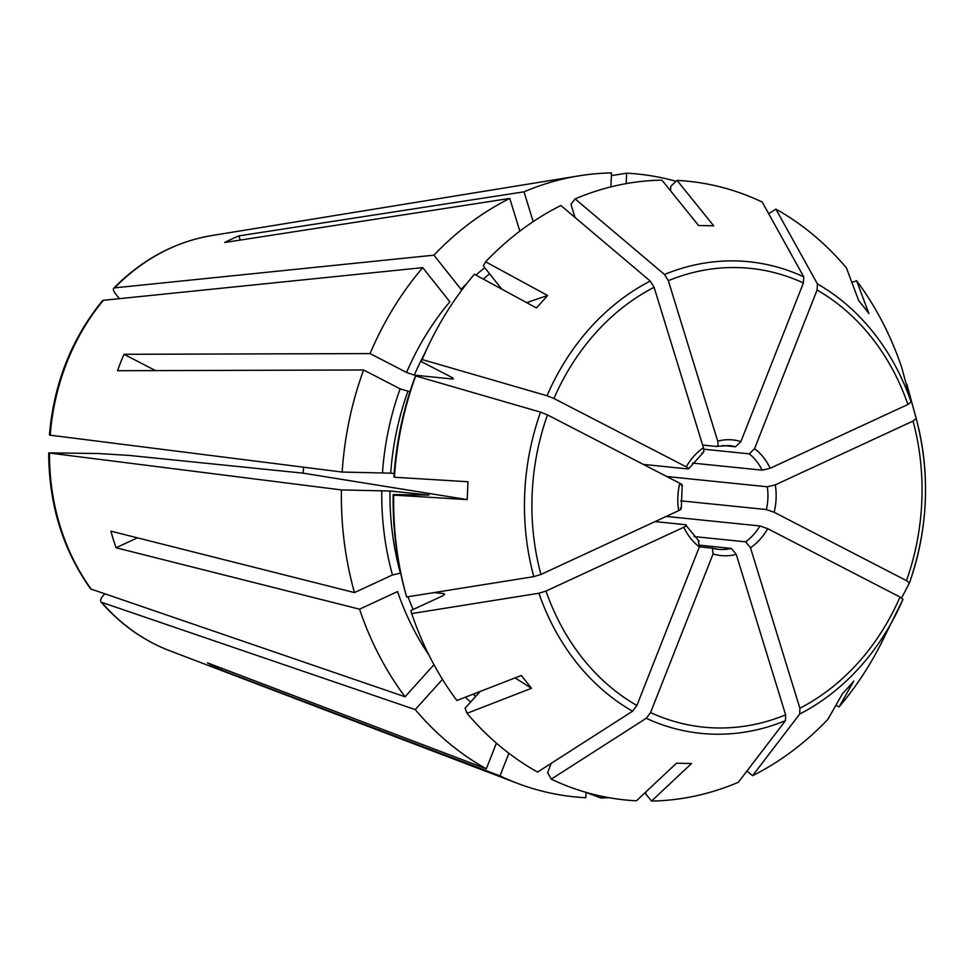 <?xml version="1.0" encoding="UTF-8"?>
<svg xmlns="http://www.w3.org/2000/svg" width="974" height="974" viewBox="0 0 974 974"><rect width="100%" height="100%" fill="white"/><g stroke="black" fill="none" stroke-linecap="round" stroke-linejoin="round"><path stroke-width="1.46" d="M49.491 435.013L50.222 435.195A213.963 180.653 -84.2 0 1 103.378 300.309L102.428 300.796M688.618 468.75L687.717 468.92C689.288 468.944 688.801 468.263 686.268 466.863L553.95 398.5A230.57 194.678 -84.2 0 1 654.09 287.281L703.459 447.76C704.275 451.084 703.788 452.849 702.011 453.044M687.717 468.92L643.29 464.391M654.09 287.281L650.255 281.084A237.023 200.12 95.8 0 0 547.023 395.748L553.95 398.5M735.528 446.774A52.17 44.049 -84.2 0 0 729.088 445.532L716.255 446.445C718.033 446.25 718.52 444.485 717.704 441.161L668.334 280.682A230.57 194.678 -84.2 0 1 803.392 282.959L740.897 441.563L735.528 446.774L722.684 445.459M803.392 282.959L803.733 276.835A237.023 200.12 95.8 0 0 664.499 274.485L668.334 280.682M703.788 449.209L749.213 453.847L754.57 448.624L817.076 290.033A230.57 194.678 -84.2 0 1 907.926 404.466L770.178 468.275L762.179 470.174L692.477 463.076M547.023 395.748A1126575.359 190541.307 -158.5 0 0 422.168 359.552A310.95 262.542 -84.2 0 1 432.188 337.966A310.95 262.542 -84.2 0 1 474.411 274.254A1384009.939 485548.984 42 0 1 536.431 307.942A218.188 39.337 135.9 0 0 547.632 295.487L526.654 302.622M103.378 300.309L422.716 267.631L449.854 301.806A265.318 224.008 -84.2 0 0 406.572 372.445L370.071 353.586L124.002 354.305L155.523 370.595M422.168 359.552L421.133 361.512L451.072 376.987C453.58 378.362 454.042 379.044 452.46 379.02L414.315 375.124L406.572 372.445M453.385 378.825L452.46 379.02A259.352 218.98 -84.2 0 1 452.861 378.082M240.237 240.079L238.947 235.878L524.012 191.829A313.019 264.283 -84.2 0 1 578.921 175.856A313.019 264.283 -84.2 0 1 611.502 172.934L610.929 186.886M716.255 446.445L702.631 445.057M664.499 274.485A1142638.421 547451.554 -114.9 0 0 575.123 198.891L570.959 204.345L574.989 217.421M533.18 221.634L524.012 191.829M238.947 235.878A231.739 195.664 95.8 0 0 224.69 242.477L509.767 198.428A313.019 264.283 -84.2 0 0 433.929 255.176L461.055 289.351A265.318 224.008 -84.2 0 1 466.753 283.617M851.897 282.521L856.584 280.695A1384009.61 560532.946 141.6 0 1 868.893 313.543A218.188 120.313 -145.5 0 0 858.727 300.735A1384009.269 560532.8 141.6 0 0 846.406 267.887A310.95 262.542 -84.2 0 0 775.888 209.118L768.693 213.732M856.584 280.695A310.95 262.542 -84.2 0 1 901.741 367.636A1142772.553 274175.497 -17.1 0 1 911.08 401.885A237.023 200.12 95.8 0 0 817.417 283.909L817.076 290.033M817.417 283.909A1126575.237 572788.24 -62.7 0 0 775.888 209.118M911.08 401.885L907.926 404.466M799.727 714.027A237.023 200.12 95.8 0 0 896.141 613.912A237.023 200.12 95.8 0 0 902.959 599.375L900 597.025L767.695 528.663A58.136 49.077 -84.2 0 1 750.491 547.753L799.873 708.244L799.727 714.027A1142772.675 547515.874 65.1 0 1 752.573 775.706A310.95 262.542 -84.2 0 0 827.839 719.396A1384009.61 485548.862 -138 0 0 842.571 693.537A218.188 131.758 -31.5 0 0 853.772 681.094A1384009.939 485548.984 -138 0 1 839.04 706.954L835.899 705.249M909.448 582.927A237.023 200.12 95.8 0 0 916.193 418.479C930.56 473.595 928.307 528.419 909.436 582.951L909.424 582.976A1126575.298 190541.295 21.5 0 1 901.595 597.926M909.424 582.976L906.465 580.626L774.147 512.263L766.355 509.548L680.595 500.806M100.906 601.835L101.649 602.334A213.963 180.653 -84.2 0 0 169.561 650.681L517.036 783.193A313.019 264.283 -84.2 0 0 585.8 797.718L586.019 792.361M699.868 545.221L731.352 548.423L736.247 554.352A58.136 49.077 -84.2 0 1 713.065 553.962L650.571 712.566L646.249 718.276A1126575.359 572788.301 117.3 0 1 551.26 779.151A310.95 262.542 -84.2 0 0 636.412 800.811A1384009.598 739691.541 -89 0 0 676.48 763.202A218.188 54.3 10.3 0 0 691.601 763.458A1384009.598 739691.541 -89 0 1 651.521 801.066L645.762 793.932L645.847 791.959M736.247 554.352L785.616 714.843A230.57 194.678 -84.2 0 1 650.571 712.566M646.249 718.276A237.023 200.12 95.8 0 0 785.482 720.626L785.616 714.843M785.482 720.626A1142772.675 547515.874 65.1 0 1 738.329 782.305A310.95 262.542 -84.2 0 1 651.521 801.066M480.133 691.479L465.109 708.159L467.045 713.309A1384009.269 560532.8 -38.4 0 0 531.475 688.289L515.063 677.904M104.644 594.03L103.098 595.747C100.31 599.12 99.835 601.323 101.649 602.334L415.241 709.596L442.476 679.353M428.901 655.015A265.318 224.008 -84.2 0 1 397.562 591.571L359.552 609.176L116.04 547.753L137.431 537.843M538.902 593.239A237.023 200.12 95.8 0 0 632.564 711.215L636.886 705.493L699.381 546.901A58.136 49.077 -84.2 0 1 683.785 527.251L546.024 591.06L538.902 593.239A1142772.675 274175.521 162.9 0 1 411.722 613.571L410.894 610.54L442.062 596.112C444.68 594.773 445.203 593.933 443.633 593.58L433.966 592.594M444.521 594.03L443.633 593.58A259.352 218.98 -84.2 0 0 444.071 594.87M683.785 527.251C686.439 525.899 686.974 525.047 685.416 524.694L655.039 521.601M699.21 541.361L685.416 524.694M400.691 573.126L392.461 574.977L354.451 592.582L110.939 531.159A231.739 195.664 95.8 0 0 116.04 547.753M540.558 412.148A237.023 200.12 95.8 0 0 533.789 576.645L540.923 574.453L678.671 510.656A58.136 49.077 -84.2 0 1 679.803 483.262L547.485 414.9L540.558 412.148A1126575.237 190541.295 -158.5 0 0 415.703 375.952L414.681 377.912A304.424 257.039 -84.2 0 0 393.922 476.724L394.421 477.248A1384010.28 53021.772 2.4 0 0 467.934 481.74A218.188 66.67 91.7 0 1 467.203 499.601L303.072 473.145L128.824 455.394A164927.651 6318.423 2.4 0 1 98.35 453.519L48.749 452.873M359.552 609.176A313.019 264.283 -84.2 0 0 405.062 696.787L90.667 588.929C62.847 549.847 48.87 504.52 48.7 452.934M517.036 783.193A313.019 264.283 -84.2 0 1 499.991 775.888L221.086 669.905L221.731 668.274M496.423 743.138L486.306 768.827L207.401 662.831A231.739 195.664 95.8 0 0 221.086 669.905M486.306 768.827A313.019 264.283 -84.2 0 1 415.241 709.596M906.295 384.328L906.843 384.231A1142772.675 274175.521 -17.1 0 1 914.89 413.694A1142772.675 274175.521 -17.1 0 1 916.193 418.479L913.028 421.06A230.57 194.678 -84.2 0 1 906.465 580.626M666.788 476.529L767.293 486.781L775.28 484.869L913.028 421.06M428.11 495.133A259.352 218.98 -84.2 0 1 428.11 494.902L389.977 491.006L341.424 489.922A313.019 264.283 -84.2 0 0 354.451 592.582M409.957 391.743L400.119 388.845L363.606 369.986L117.537 370.717A231.739 195.664 95.8 0 1 124.002 354.305M394.141 473.498L390.708 473.157A259.352 218.98 -84.2 0 1 407.85 391.524M670.575 190.831L670.757 186.302L677.052 180.397A1384009.598 739691.541 91 0 1 713.723 225.822A218.188 38.12 174.5 0 0 698.601 225.566A1384009.951 739691.723 91 0 0 661.943 180.141A310.95 262.542 -84.2 0 0 575.123 198.891M699.381 546.901L698.382 541.033M679.803 483.262C682.348 484.662 682.823 485.344 681.252 485.32M678.671 510.656C681.325 509.305 681.873 508.452 680.315 508.099M611.392 175.624L626.611 173.189A313.019 264.283 -84.2 0 1 676.066 181.322M626.611 173.189L626.185 183.623M750.491 547.753L745.597 541.824L694.085 536.577M767.695 528.663L759.89 525.948L666.253 516.415M608.969 797.694A313.019 264.283 -84.2 0 1 600.909 797.974L600.995 796.123M645.811 792.702A313.019 264.283 -84.2 0 1 644.812 792.921M713.065 553.962L712.359 548.155L699.417 546.816M508.903 753.279L499.991 775.888M405.062 696.787L433.966 664.706M50.222 435.195L342.166 472.061A313.019 264.283 -84.2 0 1 363.606 369.986M342.166 472.061L390.708 473.157M519.836 231.142L509.767 198.428M370.071 353.586A313.019 264.283 -84.2 0 1 422.716 267.631M303.644 467.203L303.072 473.145M119.388 298.665L115.516 293.795C113.008 290.374 112.704 288.401 114.579 287.866L113.69 288.28M113.69 288.219C142.192 259.413 174.918 241.844 211.869 235.538A213.963 180.653 -84.2 0 0 114.579 287.866L433.929 255.176M586.019 792.471L600.909 797.974M632.564 711.215A1126575.359 572788.301 117.3 0 1 537.575 772.09A310.95 262.542 -84.2 0 1 467.045 713.309M411.722 613.571A310.95 262.542 -84.2 0 0 456.879 700.501A1384009.598 560532.946 -38.4 0 0 521.309 675.481A218.188 27.893 48.3 0 1 531.475 688.289M421.133 361.512A304.424 257.039 -84.2 0 1 430.885 340.559L432.188 337.966M501.756 289.108L483.311 265.865L485.624 261.811A310.95 262.542 -84.2 0 1 560.878 205.49A1142638.421 547451.554 -114.9 0 1 650.255 281.084M677.052 180.397A310.95 262.542 -84.2 0 1 762.204 202.056A1126575.298 572788.276 -62.7 0 1 803.733 276.835M752.573 775.706L746.985 770.982M551.26 779.151L547.595 772.552L551.211 763.348M533.789 576.645A1142772.675 274175.521 162.9 0 1 406.621 596.977A310.95 262.542 -84.2 0 1 406.024 594.81L405.257 592.009A304.424 257.039 -84.2 0 1 393.179 494.585L428.962 495.06M393.179 494.585L393.691 495.096A1384009.598 53021.748 2.4 0 0 467.203 499.601M91.471 589.526A213.963 180.653 -84.2 0 1 49.491 453.044L341.424 489.922M906.843 384.231A310.95 262.542 -84.2 0 1 907.439 386.398L914.89 413.694M902.971 599.363L881.263 643.242A310.95 262.542 -84.2 0 1 839.04 706.954M406.024 594.81A310.95 262.542 -84.2 0 1 393.691 495.096M394.421 477.248A310.95 262.542 -84.2 0 1 415.703 375.952M485.624 261.811A1384009.598 485548.862 42 0 1 547.632 295.487M686.268 466.863A58.136 49.077 -84.2 0 1 703.459 447.76M717.704 441.161A58.136 49.077 -84.2 0 1 740.897 441.563M754.57 448.624A58.136 49.077 -84.2 0 1 770.178 468.275M540.923 574.453A230.57 194.678 -84.2 0 1 547.485 414.9M636.886 705.493A230.57 194.678 -84.2 0 1 546.024 591.06M900 597.025A230.57 194.678 -84.2 0 1 799.873 708.244M775.28 484.869A58.136 49.077 -84.2 0 1 774.147 512.263M475.689 696.41A259.352 218.98 -84.2 0 1 473.157 694.182M413.134 609.505A259.352 218.98 -84.2 0 1 408.009 596.745M400.387 573.102A259.352 218.98 -84.2 0 1 389.977 491.006M414.315 375.124A259.352 218.98 -84.2 0 1 424.481 353.879M483.274 279.063A259.352 218.98 -84.2 0 1 489.593 273.779M475.957 275.082A265.318 224.008 -84.2 0 1 484.76 267.692M749.213 453.847A52.17 44.049 -84.2 0 1 762.179 470.174M767.293 486.781A52.17 44.049 -84.2 0 1 766.355 509.548M759.89 525.948A52.17 44.049 -84.2 0 1 745.597 541.824M731.352 548.423A52.17 44.049 -84.2 0 1 718.508 549.336A52.17 44.049 -84.2 0 1 712.554 548.24M470.661 701.986A265.318 224.008 -84.2 0 1 465.28 697.25M392.461 574.977A265.318 224.008 -84.2 0 1 381.759 490.604M382.49 472.743A265.318 224.008 -84.2 0 1 400.119 388.845M102.367 300.808C71.492 338.782 53.85 383.5 49.443 434.952M169.561 650.681C143.336 640.575 120.459 624.31 100.919 601.883M688.667 468.786L703.021 452.8M682.226 485.125L681.264 508.598M211.869 235.538L578.921 175.856M718.508 549.336L712.359 548.155"/></g></svg>
